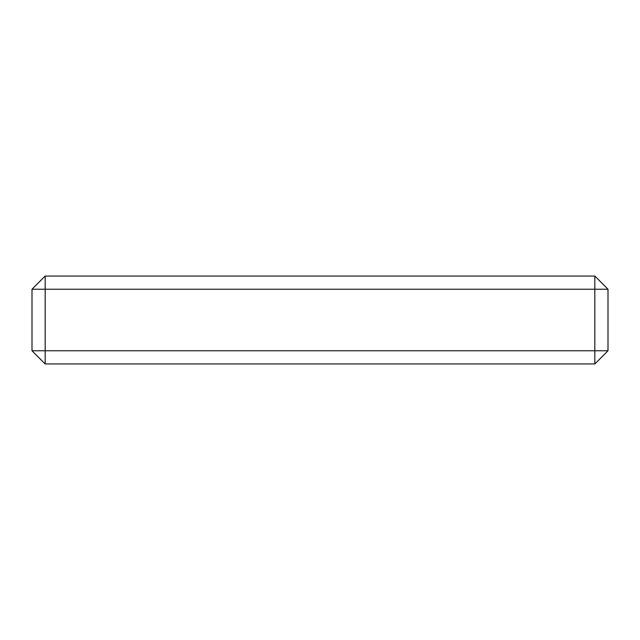 <?xml version="1.0" encoding="UTF-8"?>
<svg xmlns="http://www.w3.org/2000/svg" width="640" height="640" viewBox="0 0 640 640"><rect width="100%" height="100%" fill="white"/><g stroke="black" fill="none" stroke-linecap="round" stroke-linejoin="round"><path stroke-width="0.96" d="M45.184 276.048L594.816 276.048L594.816 289.232L45.184 289.232L45.184 276.048L32 289.232L32 350.768L45.184 363.952L594.816 363.952L594.816 289.232L608 289.232L594.816 276.048M32 289.232L45.184 289.232L45.184 363.952M32 350.768L608 350.768L594.816 363.952M608 289.232L608 350.768"/></g></svg>
